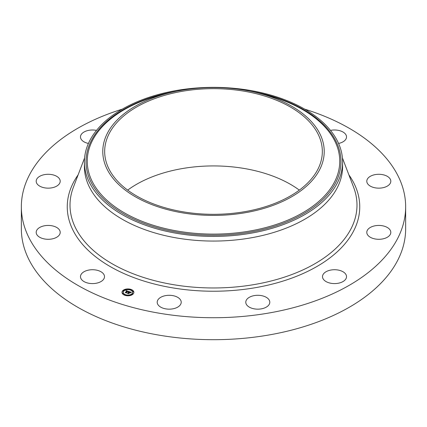 <?xml version="1.0" encoding="UTF-8"?>
<svg xmlns="http://www.w3.org/2000/svg" width="427" height="427" viewBox="0 0 427 427"><rect width="100%" height="100%" fill="white"/><g stroke="black" fill="none" stroke-linecap="round" stroke-linejoin="round"><path stroke-width="0.64" d="M104.012 274.705A12.009 6.933 180 0 1 104.498 276.659A12.009 6.933 180 0 1 94.196 283.523A12.009 6.933 180 0 1 80.965 278.612A12.009 6.933 180 0 1 80.479 276.659A12.009 6.933 180 0 1 90.78 269.795A12.009 6.933 180 0 1 104.012 274.705M304.739 109.163A192.15 110.935 180 0 1 405.65 206.791L405.65 228.76A192.15 110.935 180 0 1 267.596 335.206A192.15 110.935 180 0 1 21.35 228.76L21.35 206.791A192.15 110.935 180 0 1 122.261 109.163M405.65 206.791A192.15 110.935 180 0 1 267.596 313.242A192.15 110.935 180 0 1 21.35 206.791M342.598 161.892L342.598 166.525A129.098 74.538 180 0 1 249.848 238.047A129.098 74.538 180 0 1 84.402 166.525L84.402 161.892A129.098 74.538 180 0 1 89.622 140.91A129.098 74.538 180 0 1 177.152 90.375A129.098 74.538 180 0 1 342.598 161.892A129.098 74.538 180 0 1 337.378 182.879A129.098 74.538 180 0 1 249.848 233.414A129.098 74.538 180 0 1 84.402 161.892M319.743 169.487A110.721 63.922 180 0 1 182.329 212.827A110.721 63.922 180 0 1 107.257 133.491A110.721 63.922 180 0 1 170.501 92.584A110.721 63.922 180 0 1 256.499 92.584A110.721 63.922 180 0 1 319.743 169.487M182.863 91.197A108.832 62.833 180 0 1 322.332 151.489A108.832 62.833 180 0 1 244.137 211.781A108.832 62.833 180 0 1 104.668 151.489A108.832 62.833 180 0 1 182.863 91.197M127.673 190.122A108.832 62.833 180 0 1 182.863 168.468A108.832 62.833 180 0 1 299.327 190.122M367.135 179.586A12.009 6.933 180 0 1 380.227 174.339A12.009 6.933 180 0 1 390.812 181.219A12.009 6.933 180 0 1 390.47 182.857A12.009 6.933 180 0 1 377.377 188.104A12.009 6.933 180 0 1 366.793 181.219A12.009 6.933 180 0 1 367.135 179.586M56.887 186.007A12.009 6.933 180 0 1 43.735 187.656A12.009 6.933 180 0 1 36.188 181.219A12.009 6.933 180 0 1 39.508 176.436A12.009 6.933 180 0 1 52.66 174.787A12.009 6.933 180 0 1 60.207 181.219A12.009 6.933 180 0 1 56.887 186.007M370.113 227.58A12.009 6.933 180 0 1 383.265 225.931A12.009 6.933 180 0 1 390.812 232.363A12.009 6.933 180 0 1 387.492 237.15A12.009 6.933 180 0 1 374.34 238.8A12.009 6.933 180 0 1 366.793 232.363A12.009 6.933 180 0 1 370.113 227.58M88.416 143.451A12.009 6.933 180 0 1 80.479 136.928A12.009 6.933 180 0 1 89.11 130.278A12.009 6.933 180 0 1 96.497 130.39M331.128 270.003A12.009 6.933 180 0 1 346.521 276.659A12.009 6.933 180 0 1 337.89 283.309A12.009 6.933 180 0 1 322.502 276.659A12.009 6.933 180 0 1 331.128 270.003M260.625 295.489A12.009 6.933 180 0 1 269.8 302.231A12.009 6.933 180 0 1 254.956 308.967A12.009 6.933 180 0 1 245.781 302.231A12.009 6.933 180 0 1 260.625 295.489M177.499 297.213A12.009 6.933 180 0 1 181.219 302.231A12.009 6.933 180 0 1 173.933 308.604A12.009 6.933 180 0 1 160.92 307.248A12.009 6.933 180 0 1 157.2 302.231A12.009 6.933 180 0 1 164.48 295.858A12.009 6.933 180 0 1 177.499 297.213M330.503 130.39A12.009 6.933 180 0 1 346.035 134.975A12.009 6.933 180 0 1 346.521 136.928A12.009 6.933 180 0 1 338.584 143.451M59.865 234.001A12.009 6.933 180 0 1 46.773 239.248A12.009 6.933 180 0 1 36.188 232.363A12.009 6.933 180 0 1 36.53 230.729A12.009 6.933 180 0 1 49.623 225.483A12.009 6.933 180 0 1 60.207 232.363A12.009 6.933 180 0 1 59.865 234.001M133.08 294.075A5.946 3.432 180 0 1 126.392 295.676A5.946 3.432 180 0 1 121.989 292.362A5.946 3.432 180 0 1 122.784 290.643A5.946 3.432 180 0 1 129.472 289.042A5.946 3.432 180 0 1 133.875 292.362A5.946 3.432 180 0 1 133.08 294.075M131.991 293.712A4.686 2.706 180 0 1 126.723 294.972A4.686 2.706 180 0 1 123.248 292.362A4.686 2.706 180 0 1 123.878 291.006A4.686 2.706 180 0 1 129.146 289.746A4.686 2.706 180 0 1 132.616 292.362A4.686 2.706 180 0 1 131.991 293.712M128.789 291.481L128.105 291.753L127.593 291.214L126.28 292.842L125.25 292.5L127.011 291.161L126.109 291.177L127.107 291.065L126.04 291.097L126.114 290.584L128.789 291.481M128.826 291.614L128.132 291.838L128.826 291.614M128.057 291.577L127.641 291.374L126.333 292.676L126.445 293.039L125.282 292.607L126.355 292.965L127.609 291.315L128.057 291.508M131.367 292.319L130.609 292.586L129.675 291.897L129.071 292.506L129.744 292.015L130.545 292.458L129.765 292.068L129.264 292.57L130.182 292.586L129.637 293.13L128.959 292.618L128.426 293.536L127.321 293.168L127.854 293.119L128.415 292.559L128.02 292.495L128.511 292.463L127.988 292.394L128.618 292.356L129.029 291.54L131.367 292.319M131.351 292.479L130.625 292.682L131.351 292.479M129.739 293.248L130.262 292.644L129.739 293.248M129.045 292.789L128.49 293.344L128.602 293.76L127.278 293.274L128.511 293.685L129.023 292.735L129.504 292.943L129.045 292.789M130.902 289.805L130.23 289.703L130.902 289.805M132.845 293.995L132.173 293.893L132.845 293.995M133.379 291.668L132.706 291.566L133.379 291.668M125.586 295.121L124.914 295.014L125.586 295.121M129.621 295.425L128.949 295.324L129.621 295.425M123.019 290.723L123.691 290.824L123.019 290.723M126.248 289.292L126.92 289.394L126.248 289.292M122.49 293.05L123.163 293.152L122.49 293.05M128.511 292.628L129.167 291.806M128.415 292.81L128.511 292.463M127.908 293.365L128.415 292.559M129.557 292.965L129.824 292.938M129.167 291.881L129.562 292.009M130.598 292.356L130.902 292.458M128.618 292.356L128.618 292.65M128.548 292.34L128.548 292.634M128.447 292.527L128.447 292.821M129.6 292.682L129.6 292.981M127.107 291.203L127.481 291.326M127.011 291.411L127.107 291.065M125.789 292.682L127.011 291.161M126.114 290.584L126.114 290.878M126.109 290.643L126.109 290.936M126.104 290.696L126.104 290.99M127.022 291.118L127.022 291.417M133.87 292.506A5.946 3.432 0 0 0 130.95 289.698L130.902 289.89M130.39 289.527A5.946 3.432 0 0 0 126.856 289.276M126.2 289.373A5.946 3.432 0 0 0 123.056 290.691M123.013 290.728A5.946 3.432 0 0 0 122.784 290.936A5.946 3.432 0 0 0 121.994 292.506M123.259 292.506A4.686 2.706 0 0 0 123.248 292.655A4.686 2.706 0 0 0 125.138 294.822M125.474 295.484L125.634 295.014A4.686 2.706 0 0 0 128.954 295.292M129.578 295.185A4.686 2.706 0 0 0 131.991 294.006A4.686 2.706 0 0 0 132.616 292.655A4.686 2.706 0 0 0 132.61 292.506M132.226 294.086L132.808 294.326M132.754 291.753L133.379 291.753M123.019 291.017L123.643 291.017M122.49 293.344L123.115 293.344M342.417 157.931L353.625 187.293A143.488 82.843 180 0 1 253.9 284.617A143.488 82.843 180 0 1 73.375 187.293L84.583 157.931M348.875 174.846A146.247 84.434 180 0 1 254.673 287.814A146.247 84.434 180 0 1 104.919 263.358A146.247 84.434 180 0 1 78.125 174.846M250.078 91.154A127.481 73.599 180 0 1 335.825 182.382A127.481 73.599 0 0 1 177.611 232.283A127.481 73.599 0 0 1 91.175 140.937A127.481 73.599 180 0 1 176.922 91.154M256.499 92.584L262.53 94.052A126.243 72.889 180 0 1 334.64 181.737A126.243 72.889 180 0 1 177.958 231.156A126.243 72.889 180 0 1 92.36 140.696A126.243 72.889 180 0 1 164.47 94.052L170.501 92.584M123.248 292.655L123.248 292.362M132.616 292.655L132.616 292.362M130.23 289.997L130.23 289.703M132.173 294.187L132.173 293.893M132.893 294.187L132.893 293.893M132.706 291.86L132.706 291.566M133.427 291.86L133.427 291.566M124.914 295.308L124.914 295.014M128.949 295.617L128.949 295.324M129.669 295.617L129.669 295.324M123.691 291.118L123.691 290.824M122.971 291.118L122.971 290.824M126.92 289.687L126.92 289.394M126.2 289.687L126.2 289.394M123.163 293.445L123.163 293.152M122.442 293.445L122.442 293.152"/></g></svg>
